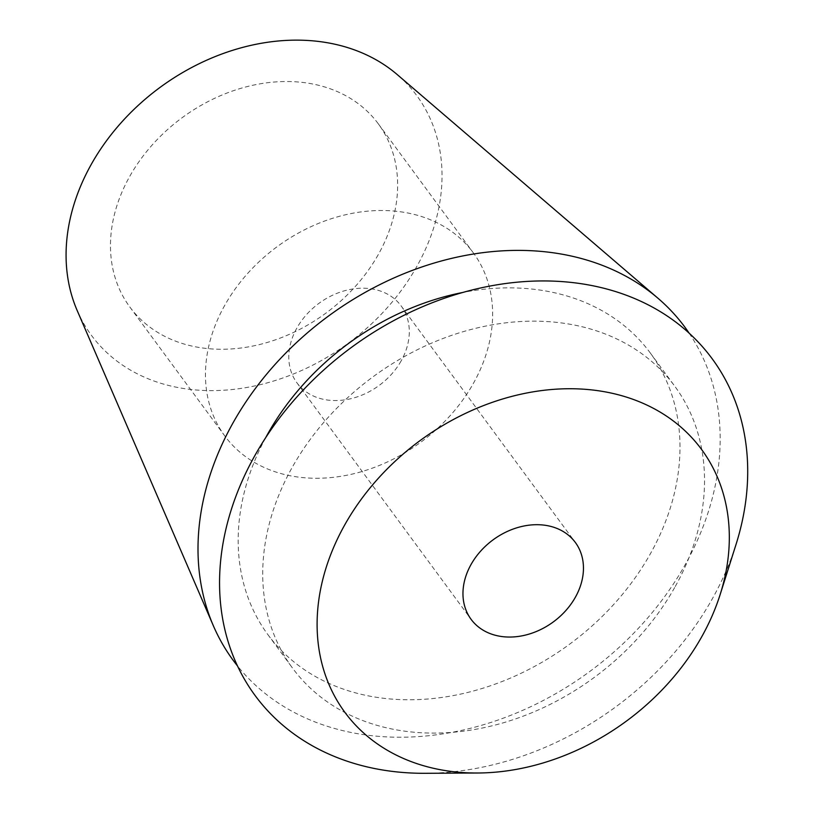<?xml version="1.0" encoding="UTF-8"?>
<svg xmlns="http://www.w3.org/2000/svg" width="814" height="814" viewBox="0 0 814 814"><rect width="100%" height="100%" fill="white"/><g stroke="black" fill="none" stroke-linecap="round" stroke-linejoin="round"><path stroke-width="0.61" stroke-dasharray="4.07 3.05" d="M378.235 254.66A154.355 121.296 -36.4 0 1 129.772 306.919A154.355 121.296 -36.4 0 1 129.874 176.129A154.355 121.296 -36.4 0 1 378.337 123.87A154.355 121.296 -36.4 0 1 378.235 254.66M224.868 305.118A154.355 121.296 143.6 0 0 224.766 435.917A154.355 121.296 143.6 0 0 473.229 383.659A154.355 121.296 143.6 0 0 473.331 252.859A154.355 121.296 143.6 0 0 224.868 305.118M401.16 360.867A64.764 50.895 -36.4 0 1 296.907 382.794A64.764 50.895 -36.4 0 1 296.947 327.91A64.764 50.895 -36.4 0 1 401.2 305.983A64.764 50.895 -36.4 0 1 401.16 360.867M425.366 773.3A283.872 223.087 143.6 0 0 712.016 599.348A283.872 223.087 143.6 0 0 735.998 544.535M674.674 587.535A237.464 186.61 -36.4 0 1 292.419 667.938A237.464 186.61 -36.4 0 1 292.582 466.717A237.464 186.61 -36.4 0 1 674.837 386.314A237.464 186.61 -36.4 0 1 674.674 587.535M265.639 437.749A237.464 186.61 143.6 0 0 267.877 634.615A237.464 186.61 143.6 0 0 650.132 554.212A237.464 186.61 143.6 0 0 650.294 352.991A237.464 186.61 143.6 0 0 462.963 292.43M689.143 333.17A280.647 220.543 -36.4 0 1 684.879 565.201A280.647 220.543 -36.4 0 1 237.423 665.842M77.147 310.449A202.065 158.791 143.6 0 0 237.067 388.96A202.065 158.791 143.6 0 0 416.626 266.799A202.065 158.791 143.6 0 0 397.324 74.664M129.772 306.919L224.766 435.917M378.337 123.87L473.331 252.859M296.907 382.794L471.062 619.281M401.2 305.983L575.356 542.47M267.877 634.615L292.419 667.938M650.294 352.991L674.837 386.314"/><path stroke-width="1.22" d="M471.103 564.397A64.764 50.895 143.6 0 0 471.062 619.281A64.764 50.895 143.6 0 0 575.315 597.354A64.764 50.895 143.6 0 0 575.356 542.47A64.764 50.895 143.6 0 0 471.103 564.397M701.465 637.24A221.561 174.115 -36.4 0 1 477.737 773.005A221.561 174.115 -36.4 0 1 344.953 524.511A221.561 174.115 -36.4 0 1 605.86 391.992A221.561 174.115 -36.4 0 1 720.176 594.464A221.561 174.115 -36.4 0 1 701.465 637.24M720.176 594.464L735.998 544.535A283.872 223.087 143.6 0 0 589.519 285.114A283.872 223.087 143.6 0 0 255.24 454.904A283.872 223.087 143.6 0 0 425.366 773.3L477.737 773.005M462.963 292.43A237.464 186.61 143.6 0 0 268.04 433.394A237.464 186.61 143.6 0 0 265.639 437.749M237.423 665.842A280.647 220.543 -36.4 0 1 213.39 625.834A280.647 220.543 -36.4 0 1 233.292 422.405A280.647 220.543 -36.4 0 1 658.078 298.341A280.647 220.543 -36.4 0 1 689.143 333.17M658.078 298.341L397.324 74.664A202.065 158.791 143.6 0 0 91.483 163.99A202.065 158.791 143.6 0 0 77.147 310.449L213.39 625.834"/></g></svg>
